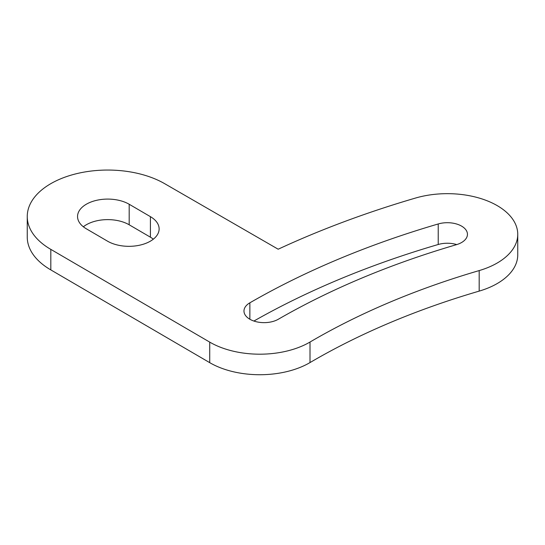 <?xml version="1.0" encoding="UTF-8"?>
<svg xmlns="http://www.w3.org/2000/svg" width="545" height="545" viewBox="0 0 545 545"><rect width="100%" height="100%" fill="white"/><g stroke="black" fill="none" stroke-linecap="round" stroke-linejoin="round"><path stroke-width="0.82" d="M50.821 269.904L209.73 362.663A70.421 40.657 0 0 0 310.01 362.575L310.01 342.042A70.421 40.657 0 0 1 209.73 342.124L50.821 249.372A80.476 46.461 0 0 1 27.25 216.515L27.25 237.048A80.476 46.461 0 0 0 50.821 269.904L50.821 249.372M479.184 291.112L479.184 270.579A70.421 40.657 0 0 0 517.75 234.316L517.75 254.856A70.421 40.657 0 0 1 479.184 291.112A648.85 374.613 0 0 0 310.01 362.575M479.184 270.579A648.85 374.613 0 0 0 310.01 342.042M517.75 234.316A70.421 40.657 0 0 0 415.481 198.06A789.691 455.92 0 0 0 278.175 249.215L164.638 183.658A80.476 46.461 0 0 0 76.934 173.589A80.476 46.461 0 0 0 27.25 216.515M249.869 302.816A20.117 11.615 0 0 0 243.976 311.031A20.117 11.615 0 0 0 256.395 321.761A20.117 11.615 0 0 0 278.318 319.247A699.153 403.654 0 0 1 456.431 244.678A20.117 11.615 0 0 0 467.453 234.316A20.117 11.615 0 0 0 438.228 223.961A739.388 426.885 0 0 0 249.869 302.816L249.869 319.247M456.744 244.589A20.117 11.615 0 0 0 438.228 244.494A739.388 426.885 0 0 0 253.895 321.046M153.336 239.166A30.179 17.426 0 0 0 150.406 237.184L129.185 224.792A30.179 17.426 0 0 0 83.344 226.781M107.494 241.156A30.179 17.426 0 0 0 140.426 245.018A30.179 17.426 0 0 0 159.126 228.9A30.179 17.426 0 0 0 150.406 216.651L129.185 204.259A30.179 17.426 0 0 0 96.254 200.397A30.179 17.426 0 0 0 77.547 216.515A30.179 17.426 0 0 0 86.273 228.764L107.494 241.156M209.73 362.663L209.73 342.124M438.228 244.494L438.228 223.961M150.406 237.184L150.406 216.651M129.185 224.792L129.185 204.259"/></g></svg>

